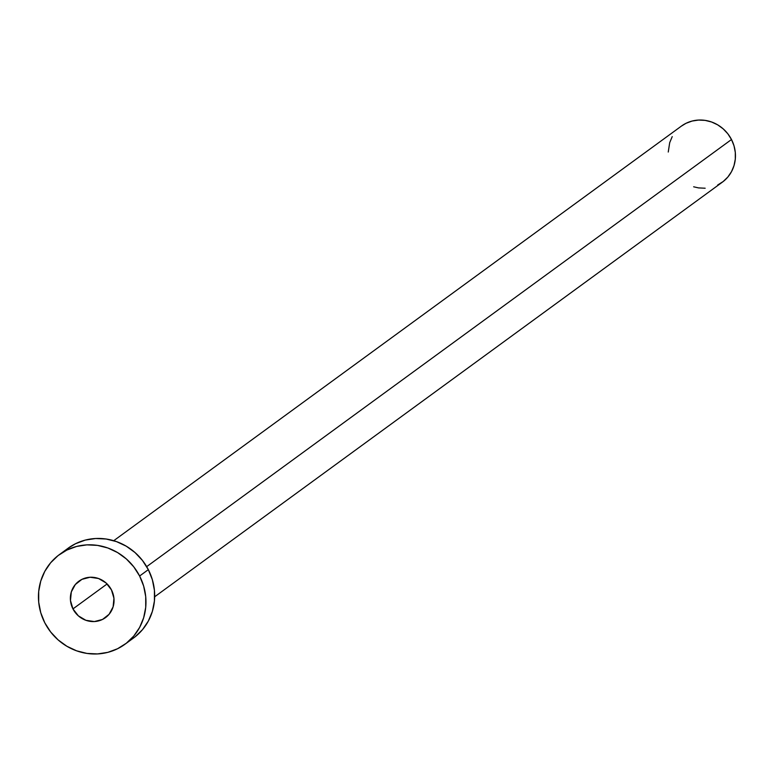 <?xml version="1.0" encoding="UTF-8"?>
<svg xmlns="http://www.w3.org/2000/svg" width="774" height="774" viewBox="0 0 774 774"><rect width="100%" height="100%" fill="white"/><g stroke="black" fill="none" stroke-linecap="round" stroke-linejoin="round"><path stroke-width="1.16" d="M72.95 608.906L107.122 583.944L72.95 608.906L78.358 615.852L85.875 620.293L94.351 621.561L102.507 619.452L109.095 614.285L113.11 606.855L113.942 598.292L111.466 589.904A22.562 21.449 53.9 0 1 105.516 617.623A22.562 21.449 53.9 0 1 72.95 608.906A22.562 21.449 53.9 0 1 78.9 581.187A22.562 21.449 53.9 0 1 111.466 589.904L106.057 582.957L98.54 578.507L90.065 577.249L81.909 579.358L75.32 584.525L71.305 591.955L70.473 600.518L72.95 608.906M154.674 596.773L722.336 182.18A34.714 32.992 -126.1 0 0 731.488 139.523L146.673 566.645L731.488 139.523A34.714 32.992 -126.1 0 0 681.381 126.114L113.72 540.707M124.962 644.258L133.679 637.892A55.544 52.796 -126.1 0 0 148.327 569.645L139.62 576.011L148.327 569.645A55.544 52.796 -126.1 0 0 68.16 548.186L59.453 554.552A55.544 52.796 53.9 0 1 139.62 576.011A55.544 52.796 53.9 0 1 124.962 644.258A55.544 52.796 53.9 0 1 44.795 622.799A55.544 52.796 53.9 0 1 59.453 554.552M68.054 548.263L75.562 543.706L85.295 540.088L95.637 538.511L106.173 539.023L116.516 541.616L126.249 546.183L135.015 552.549L142.474 560.473L148.327 569.645L152.362 579.726L154.423 590.31L154.423 601.001L152.372 611.392L148.337 621.067L142.484 629.668L135.034 636.867M44.795 622.799L40.761 612.727L38.7 602.133L38.7 591.442L40.751 581.061L44.786 571.376L50.639 562.775L58.089 555.577L66.854 550.072L76.587 546.454L86.93 544.867L97.466 545.389L107.809 547.973L117.542 552.539L126.307 558.915L133.767 566.839L139.62 576.011L143.654 586.082L145.715 596.667L145.715 607.367L143.664 617.749L139.63 627.433L133.776 636.034L126.326 643.233L117.561 648.738L107.828 652.356L97.485 653.933L86.949 653.42L76.616 650.828L66.874 646.261L58.108 639.895L50.658 631.971L44.795 622.799M681.314 126.162L686.006 123.308L692.091 121.054L698.554 120.067L705.143 120.386L711.606 122.002L717.692 124.856L723.168 128.842L727.831 133.786L731.488 139.523L734.013 145.822L735.3 152.439L735.3 159.125L734.013 165.607L731.498 171.664L727.841 177.043L723.177 181.532L717.701 184.986M705.162 188.227L698.574 187.908L693.649 186.795M668.252 152.033L669.694 142.677L672.219 136.63"/></g></svg>
